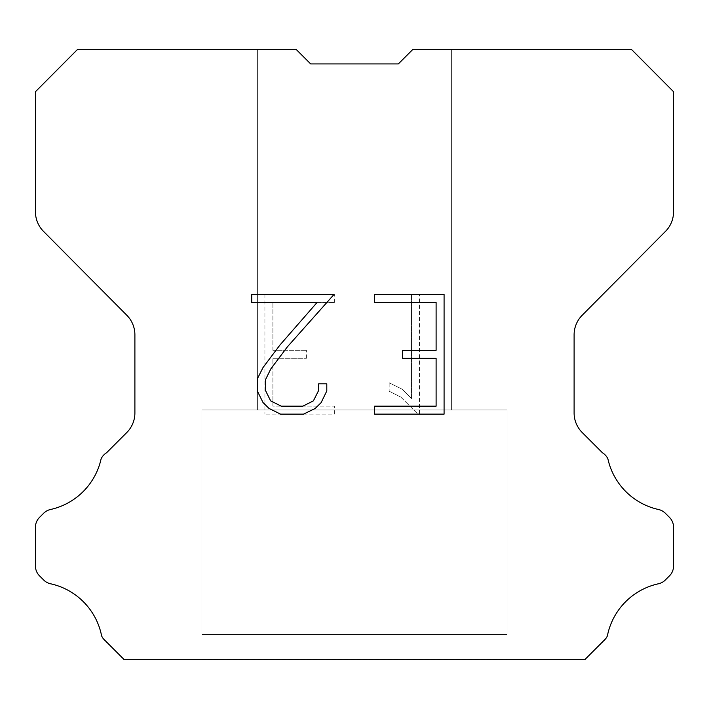 <?xml version="1.0" encoding="UTF-8"?>
<svg xmlns="http://www.w3.org/2000/svg" width="709" height="709" viewBox="0 0 709 709"><rect width="100%" height="100%" fill="white"/><g stroke="black" fill="none" stroke-linecap="round" stroke-linejoin="round"><path stroke-width="0.53" stroke-dasharray="3.54 2.66" d="M451.606 409.988L451.606 49.32L412.948 49.32L398.352 63.916L310.648 63.916L296.052 49.32L257.394 49.32L257.394 409.988L451.606 409.988L257.394 409.988L451.606 409.988L451.606 49.32L412.948 49.32L398.352 63.916L310.648 63.916L296.052 49.32L257.394 49.32L257.394 409.988L451.606 409.988L257.394 409.988L451.606 409.988L451.606 49.32L412.948 49.32L398.352 63.916L310.648 63.916L296.052 49.32L257.394 49.32L257.394 409.988L451.606 409.988L257.394 409.988L451.606 409.988L451.606 49.32L412.948 49.32L398.352 63.916L310.648 63.916L296.052 49.32L257.394 49.32L257.394 409.988L451.606 409.988L257.394 409.988L451.606 409.988L451.606 49.32L412.948 49.32L398.352 63.916L310.648 63.916L296.052 49.32L257.394 49.32L257.394 409.988L451.606 409.988L257.394 409.988L451.606 409.988L451.606 49.32L412.948 49.32L398.352 63.916L310.648 63.916L296.052 49.32L257.394 49.32L257.394 409.988L451.606 409.988L257.394 409.988L451.606 409.988L451.606 49.32L412.948 49.32L398.352 63.916L310.648 63.916L296.052 49.32L257.394 49.32L257.394 409.988L451.606 409.988L257.394 409.988L451.606 409.988L451.606 49.32L412.948 49.32L398.352 63.916L310.648 63.916L296.052 49.32L257.394 49.32L257.394 409.988L451.606 409.988L257.394 409.988L451.606 409.988L451.606 49.32L412.948 49.32L398.352 63.916L310.648 63.916L296.052 49.32L257.394 49.32L257.394 409.988L451.606 409.988L257.394 409.988L451.606 409.988L451.606 49.32L412.948 49.32L398.352 63.916L310.648 63.916L296.052 49.32L257.394 49.32L257.394 409.988L451.606 409.988L257.394 409.988L451.606 409.988L451.606 49.32L412.948 49.32L398.352 63.916L310.648 63.916L296.052 49.32L257.394 49.32L257.394 409.988L451.606 409.988L257.394 409.988L451.606 409.988L451.606 49.32L412.948 49.32L398.352 63.916L310.648 63.916L296.052 49.32L257.394 49.32L257.394 409.988L451.606 409.988L257.394 409.988L451.606 409.988L451.606 49.32L412.948 49.32L398.352 63.916L310.648 63.916L296.052 49.32L257.394 49.32L257.394 409.988L451.606 409.988L257.394 409.988L451.606 409.988L451.606 49.32L412.948 49.32L398.352 63.916L310.648 63.916L296.052 49.32L257.394 49.32L257.394 409.988L451.606 409.988L257.394 409.988L451.606 409.988L451.606 49.32L412.948 49.32L398.352 63.916L310.648 63.916L296.052 49.32L257.394 49.32L257.394 409.988L451.606 409.988L257.394 409.988L451.606 409.988L451.606 49.32L412.948 49.32L398.352 63.916L310.648 63.916L296.052 49.32L257.394 49.32L257.394 409.988L451.606 409.988L257.394 409.988L451.606 409.988L451.606 49.32L412.948 49.32L398.352 63.916L310.648 63.916L296.052 49.32L257.394 49.32L257.394 409.988L451.606 409.988L257.394 409.988L451.606 409.988L451.606 49.32L412.948 49.32L398.352 63.916L310.648 63.916L296.052 49.32L257.394 49.32L257.394 409.988L451.606 409.988L257.394 409.988L451.606 409.988L451.606 49.32L412.948 49.32L398.352 63.916L310.648 63.916L296.052 49.32L257.394 49.32L257.394 409.988L451.606 409.988L257.394 409.988L451.606 409.988L451.606 49.32L412.948 49.32L398.352 63.916L310.648 63.916L296.052 49.32L257.394 49.32L257.394 409.988L451.606 409.988L257.394 409.988L451.606 409.988L451.606 49.32L412.948 49.32L398.352 63.916L310.648 63.916L296.052 49.32L257.394 49.32L257.394 409.988L451.606 409.988L257.394 409.988L257.394 49.32L257.394 409.988L451.606 409.988L451.606 49.32L412.948 49.32L398.352 63.916L310.648 63.916L296.052 49.32L257.394 49.32L257.394 409.988L451.606 409.988L451.606 49.32L412.948 49.32L398.352 63.916L310.648 63.916L296.052 49.32L257.394 49.32L257.394 409.988L451.606 409.988L451.606 49.32L412.948 49.32L398.352 63.916L310.648 63.916L296.052 49.32L257.394 49.32L257.394 409.988L451.606 409.988L451.606 49.32L412.948 49.32L398.352 63.916L310.648 63.916L296.052 49.32L257.394 49.32L257.394 409.988L451.606 409.988L451.606 49.32L412.948 49.32L398.352 63.916L310.648 63.916L296.052 49.32L257.394 49.32L257.394 409.988L451.606 409.988L451.606 49.32L412.948 49.32L398.352 63.916L310.648 63.916L296.052 49.32L257.394 49.32L257.394 409.988L451.606 409.988L451.606 49.32L412.948 49.32L398.352 63.916L310.648 63.916L296.052 49.32L257.394 49.32L257.394 409.988L451.606 409.988L451.606 49.32L412.948 49.32L398.352 63.916L310.648 63.916L296.052 49.32L257.394 49.32L257.394 409.988L451.606 409.988L451.606 49.32L412.948 49.32L398.352 63.916L310.648 63.916L296.052 49.32L257.394 49.32L257.394 409.988L451.606 409.988L451.606 49.32L412.948 49.32L398.352 63.916L310.648 63.916L296.052 49.32L257.394 49.32L257.394 409.988L451.606 409.988L451.606 49.32L412.948 49.32L398.352 63.916L310.648 63.916L296.052 49.32L257.394 49.32L257.394 409.988L451.606 409.988L451.606 49.32L412.948 49.32L398.352 63.916L310.648 63.916L296.052 49.32L257.394 49.32L257.394 409.988L451.606 409.988L451.606 49.32L412.948 49.32L398.352 63.916L310.648 63.916L296.052 49.32L257.394 49.32L257.394 409.988L451.606 409.988L451.606 49.32L412.948 49.32L398.352 63.916L310.648 63.916L296.052 49.32L257.394 49.32L257.394 409.988L451.606 409.988L451.606 49.32L412.948 49.32L398.352 63.916L310.648 63.916L296.052 49.32L257.394 49.32L257.394 409.988L451.606 409.988L451.606 49.32L412.948 49.32L398.352 63.916L310.648 63.916L296.052 49.32L257.394 49.32L257.394 409.988L451.606 409.988L451.606 49.32L412.948 49.32L398.352 63.916L310.648 63.916L296.052 49.32L257.394 49.32L257.394 409.988L451.606 409.988L451.606 49.32L412.948 49.32L398.352 63.916L310.648 63.916L296.052 49.32L257.394 49.32L257.394 409.988L451.606 409.988L451.606 49.32L412.948 49.32L398.352 63.916L310.648 63.916L296.052 49.32L77.644 49.32L35.45 91.709L35.45 211.823A27.74 27.74 0 0 0 43.506 231.373L126.84 315.292A27.74 27.74 0 0 1 134.896 334.834L134.896 412.939A27.74 27.74 0 0 1 126.769 432.552L106.51 452.821A13.87 13.87 0 0 0 101.095 458.9A66.584 66.584 0 0 1 50.481 509.505A13.87 13.87 0 0 0 43.674 513.236L39.509 517.402A13.87 13.87 0 0 0 35.45 527.204L35.45 566.03A13.87 13.87 0 0 0 39.509 575.841L44.064 580.387A13.87 13.87 0 0 0 50.818 583.835A66.584 66.584 0 0 1 101.626 635.902A13.365 13.365 0 0 0 103.541 638.995L124.226 659.68L584.774 659.68L605.459 638.995A13.365 13.365 0 0 0 607.374 635.902A66.584 66.584 0 0 1 658.182 583.835A13.87 13.87 0 0 0 664.936 580.387L669.491 575.841A13.87 13.87 0 0 0 673.55 566.03L673.55 527.204A13.87 13.87 0 0 0 669.491 517.402L665.326 513.236A13.87 13.87 0 0 0 658.519 509.505A66.584 66.584 0 0 1 607.905 458.9A13.87 13.87 0 0 0 602.49 452.821L582.231 432.552A27.74 27.74 0 0 1 574.104 412.939L574.104 334.834A27.74 27.74 0 0 1 582.16 315.292L665.494 231.373A27.74 27.74 0 0 0 673.55 211.823L673.55 91.709L631.356 49.32L412.948 49.32L398.352 63.916L310.648 63.916L296.052 49.32L310.648 63.916L296.052 49.32L310.648 63.916L398.352 63.916L412.948 49.32L398.352 63.916L412.948 49.32L451.606 49.32L412.948 49.32L451.606 49.32L451.606 409.988L257.394 409.988M201.914 659.397L507.086 659.397M507.086 634.431L507.086 409.988L201.914 409.988L201.914 634.431L507.086 634.431L201.914 634.431L507.086 634.431L507.086 409.988L201.914 409.988L201.914 634.431L507.086 634.431L201.914 634.431L507.086 634.431L507.086 409.988L201.914 409.988L201.914 634.431L507.086 634.431L201.914 634.431L507.086 634.431L507.086 409.988L201.914 409.988L201.914 634.431L507.086 634.431L201.914 634.431L507.086 634.431L507.086 409.988L201.914 409.988L201.914 634.431L507.086 634.431L201.914 634.431L507.086 634.431L507.086 409.988L201.914 409.988L201.914 634.431L507.086 634.431L201.914 634.431L507.086 634.431L507.086 409.988L201.914 409.988L201.914 634.431L507.086 634.431L201.914 634.431L507.086 634.431L507.086 409.988L201.914 409.988L201.914 634.431L507.086 634.431L201.914 634.431L507.086 634.431L507.086 409.988L201.914 409.988L201.914 634.431L507.086 634.431L201.914 634.431L507.086 634.431L507.086 409.988L201.914 409.988L201.914 634.431L507.086 634.431L201.914 634.431L507.086 634.431L507.086 409.988L201.914 409.988L201.914 634.431L507.086 634.431L201.914 634.431L507.086 634.431L507.086 409.988L201.914 409.988L201.914 634.431L507.086 634.431L201.914 634.431L507.086 634.431L507.086 409.988L201.914 409.988L201.914 634.431L507.086 634.431L201.914 634.431L507.086 634.431L507.086 409.988L201.914 409.988L201.914 634.431L507.086 634.431L201.914 634.431L507.086 634.431L507.086 409.988L201.914 409.988L201.914 634.431L507.086 634.431L201.914 634.431L507.086 634.431L507.086 409.988L201.914 409.988L201.914 634.431L507.086 634.431L201.914 634.431L507.086 634.431L507.086 409.988L201.914 409.988L201.914 634.431L507.086 634.431L201.914 634.431L507.086 634.431L507.086 409.988L201.914 409.988L201.914 634.431L507.086 634.431L201.914 634.431L507.086 634.431L507.086 409.988L201.914 409.988L201.914 634.431L507.086 634.431L201.914 634.431L507.086 634.431L507.086 409.988L201.914 409.988L201.914 634.431L507.086 634.431L201.914 634.431L507.086 634.431L507.086 409.988L201.914 409.988L201.914 634.431L507.086 634.431L201.914 634.431L201.914 409.988L201.914 634.431L507.086 634.431L507.086 409.988L201.914 409.988L201.914 634.431L507.086 634.431L507.086 409.988L201.914 409.988L201.914 634.431L507.086 634.431L507.086 409.988L201.914 409.988L201.914 634.431L507.086 634.431L507.086 409.988L201.914 409.988L201.914 634.431L507.086 634.431L507.086 409.988L201.914 409.988L201.914 634.431L507.086 634.431L507.086 409.988L201.914 409.988L201.914 634.431L507.086 634.431L507.086 409.988L201.914 409.988L201.914 634.431L507.086 634.431L507.086 409.988L201.914 409.988L201.914 634.431L507.086 634.431L507.086 409.988L201.914 409.988L201.914 634.431L507.086 634.431L507.086 409.988L201.914 409.988L201.914 634.431L507.086 634.431L507.086 409.988L201.914 409.988L201.914 634.431L507.086 634.431L507.086 409.988L201.914 409.988L201.914 634.431L507.086 634.431L507.086 409.988L201.914 409.988L201.914 634.431L507.086 634.431L507.086 409.988L201.914 409.988L201.914 634.431L507.086 634.431L507.086 409.988L201.914 409.988L201.914 634.431L507.086 634.431L507.086 409.988L201.914 409.988L201.914 634.431L507.086 634.431L507.086 409.988L201.914 409.988L201.914 634.431L507.086 634.431L507.086 409.988L201.914 409.988L201.914 634.431L507.086 634.431L507.086 409.988L201.914 409.988L507.086 409.988L201.914 409.988L507.086 409.988L507.086 634.431L201.914 634.431M201.914 409.988L507.086 409.988M436.106 358.302L436.106 406.16L374.653 406.16L374.653 414.136L444.082 414.136L444.082 294.501L374.653 294.501L374.653 302.477L436.106 302.477L436.106 350.326L402.615 350.326L402.615 358.302L436.106 358.302M326.796 390.969L326.796 383.799L318.696 383.799L318.696 390.349L313.405 400.851L302.885 406.16L281.234 406.16L270.643 400.869L265.423 390.349L265.423 379.847L270.803 368.928L287.393 346.825L333.966 294.501L251.722 294.501L251.722 302.477L317.065 302.477L279.913 345.061L263.012 367.563L257.252 379.005L257.252 390.845L263.012 402.526L268.933 408.366L280.534 414.136L303.514 414.136L315.195 408.455L321.115 402.65L326.796 390.969M272.894 406.16L272.894 358.302L272.894 406.16L334.347 406.16L272.894 406.16M272.894 358.302L306.385 358.302L272.894 358.302M306.385 358.302L306.385 350.326L306.385 358.302M306.385 350.326L272.894 350.326L306.385 350.326M272.894 350.326L272.894 302.477L272.894 350.326M272.894 302.477L334.347 302.477L272.894 302.477M334.347 302.477L334.347 294.501L334.347 302.477M334.347 414.136L334.347 406.16L334.347 414.136L264.918 414.136L334.347 414.136M264.918 294.501L264.918 414.136L264.918 294.501L334.347 294.501L264.918 294.501M389.152 382.789L389.152 391.191L389.152 382.789L402.393 389.321L389.152 382.789M389.152 391.191L400.833 397.102L389.152 391.191M400.833 397.102L417.796 413.976L400.833 397.102M417.796 413.976L419.48 413.976L417.796 413.976M419.48 413.976L419.48 294.35L419.48 413.976M411.504 398.511L402.393 389.321L411.504 398.511L411.504 294.35L411.504 398.511M419.48 294.35L411.504 294.35L419.48 294.35M507.086 659.68L201.914 659.68M257.394 49.32L296.052 49.32L257.394 49.32L296.052 49.32L257.394 49.32L296.052 49.32L257.394 49.32L296.052 49.32L257.394 49.32L296.052 49.32L257.394 49.32L296.052 49.32L257.394 49.32L296.052 49.32L257.394 49.32L296.052 49.32L257.394 49.32L296.052 49.32L257.394 49.32L296.052 49.32L257.394 49.32L296.052 49.32L257.394 49.32L296.052 49.32L257.394 49.32L296.052 49.32L257.394 49.32L296.052 49.32L257.394 49.32L296.052 49.32L257.394 49.32L296.052 49.32L257.394 49.32L296.052 49.32L257.394 49.32L296.052 49.32L257.394 49.32L296.052 49.32L257.394 49.32L296.052 49.32L310.648 63.916M398.352 63.916L412.948 49.32L398.352 63.916L412.948 49.32L398.352 63.916L412.948 49.32L398.352 63.916L412.948 49.32L398.352 63.916L412.948 49.32L398.352 63.916L412.948 49.32L398.352 63.916L412.948 49.32L398.352 63.916L412.948 49.32L398.352 63.916L412.948 49.32L398.352 63.916L412.948 49.32L398.352 63.916L412.948 49.32L398.352 63.916L412.948 49.32L398.352 63.916L412.948 49.32L398.352 63.916L412.948 49.32L398.352 63.916L412.948 49.32L398.352 63.916L412.948 49.32L398.352 63.916L412.948 49.32L398.352 63.916L412.948 49.32L398.352 63.916L412.948 49.32L398.352 63.916L412.948 49.32L451.606 49.32"/><path stroke-width="1.06" d="M436.106 406.16L436.106 358.302L402.615 358.302L402.615 350.326L436.106 350.326L436.106 302.477L374.653 302.477L374.653 294.501L444.082 294.501L444.082 414.136L374.653 414.136L374.653 406.16L436.106 406.16M326.796 383.799L326.796 390.969L321.115 402.65L315.195 408.455L303.514 414.136L280.534 414.136L268.933 408.366L263.012 402.526L257.252 390.845L257.252 379.005L263.012 367.563L279.913 345.061L317.065 302.477L251.722 302.477L251.722 294.501L333.966 294.501L287.393 346.825L270.803 368.928L265.423 379.847L265.423 390.349L270.643 400.869L281.234 406.16L302.885 406.16L313.405 400.851L318.696 390.349L318.696 383.799L326.796 383.799M310.648 63.916L296.052 49.32L77.644 49.32L35.45 91.709L35.45 211.823A27.74 27.74 0 0 0 43.506 231.373L126.84 315.292A27.74 27.74 0 0 1 134.896 334.834L134.896 412.939A27.74 27.74 0 0 1 126.769 432.552L106.51 452.821A13.87 13.87 0 0 0 101.095 458.9A66.584 66.584 0 0 1 50.481 509.505A13.87 13.87 0 0 0 43.674 513.236L39.509 517.402A13.87 13.87 0 0 0 35.45 527.204L35.45 566.03A13.87 13.87 0 0 0 39.509 575.841L44.064 580.387A13.87 13.87 0 0 0 50.818 583.835A66.584 66.584 0 0 1 101.626 635.902A13.365 13.365 0 0 0 103.541 638.995L124.226 659.68L584.774 659.68L605.459 638.995A13.365 13.365 0 0 0 607.374 635.902A66.584 66.584 0 0 1 658.182 583.835A13.87 13.87 0 0 0 664.936 580.387L669.491 575.841A13.87 13.87 0 0 0 673.55 566.03L673.55 527.204A13.87 13.87 0 0 0 669.491 517.402L665.326 513.236A13.87 13.87 0 0 0 658.519 509.505A66.584 66.584 0 0 1 607.905 458.9A13.87 13.87 0 0 0 602.49 452.821L582.231 432.552A27.74 27.74 0 0 1 574.104 412.939L574.104 334.834A27.74 27.74 0 0 1 582.16 315.292L665.494 231.373A27.74 27.74 0 0 0 673.55 211.823L673.55 91.709L631.356 49.32L412.948 49.32L398.352 63.916L310.648 63.916L398.352 63.916"/></g></svg>
